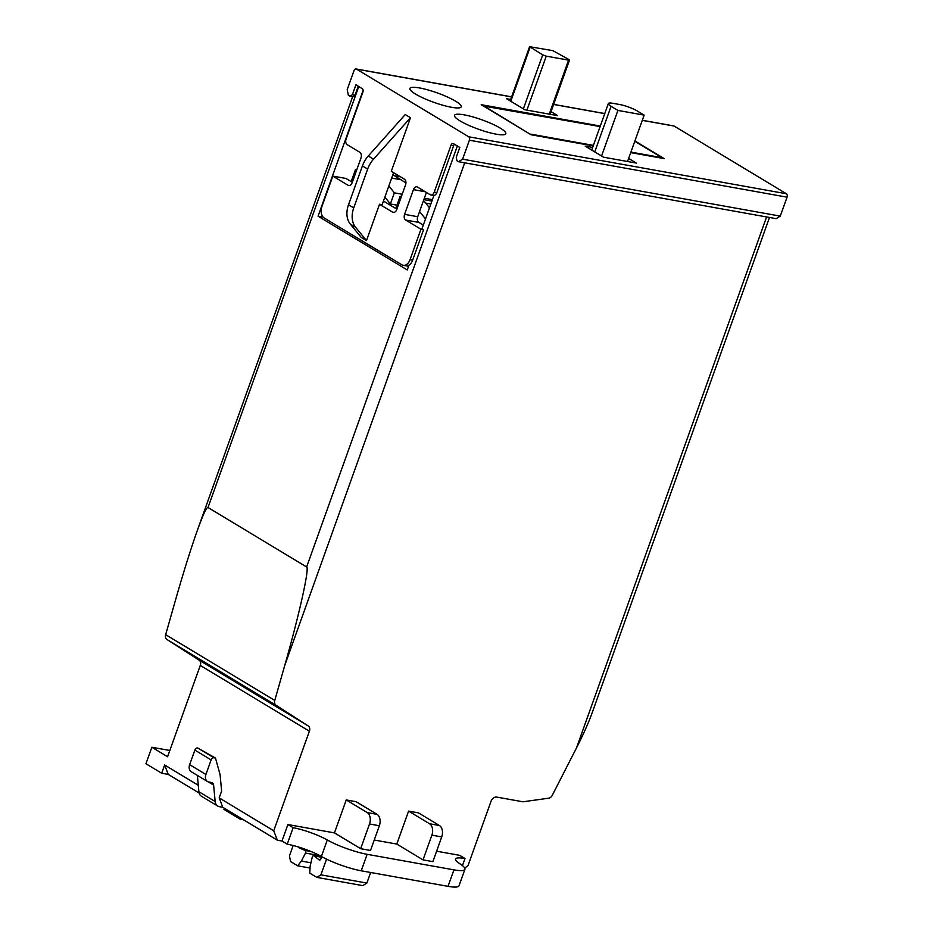 <?xml version="1.0" encoding="UTF-8"?>
<svg xmlns="http://www.w3.org/2000/svg" width="933" height="933" viewBox="0 0 933 933"><rect width="100%" height="100%" fill="white"/><g stroke="black" fill="none" stroke-linecap="round" stroke-linejoin="round"><path stroke-width="1.4" d="M395.569 175.94L400.502 176.827M405.948 182.915L394.018 175.439M352.837 180.745L351.554 180.57L355.543 169.433L356.838 169.596M352.826 180.804L351.554 180.57M388.863 185.924L394.356 192.839L390.367 203.977L384.863 197.073M432.411 199.662L424.328 198.216M402.216 194.251L394.356 192.839M396.957 205.167L390.367 203.977M600.117 126.573L483.364 106.012M630.918 152.102L661.964 157.665L634.79 141.28M483.492 105.662L530.574 134.469M530.702 134.13L593.388 145.373M464.109 114.841A27.244 5.015 -160.3 0 1 492.064 123.902A27.244 5.015 -160.3 0 1 505.814 133.699A27.244 5.015 -160.3 0 1 496.216 134.189A27.244 5.015 -160.3 0 1 468.261 125.127A27.244 5.015 -160.3 0 1 454.511 115.33A27.244 5.015 -160.3 0 1 464.109 114.841M419.523 87.947A27.244 5.015 -160.3 0 1 447.478 97.02A27.244 5.015 -160.3 0 1 461.229 106.817A27.244 5.015 -160.3 0 1 451.63 107.307A27.244 5.015 -160.3 0 1 423.675 98.245A27.244 5.015 -160.3 0 1 409.925 88.448A27.244 5.015 -160.3 0 1 419.523 87.947M552.837 50.65L568.967 59.549L569.515 60.097L568.57 60.144L546.26 56.143L542.714 54.837L529.582 46.697L552.837 50.65M323.121 217.086L318.071 216.188L363.135 90.338M420.946 229.226L410.03 259.724A8.91 5.901 -79.8 0 1 403.208 265.322A8.91 5.901 -79.8 0 1 401.831 264.797L324.206 217.984A8.91 5.901 -79.8 0 1 321.908 206.578L332.824 176.092L348.032 185.259A4.455 2.951 -79.8 0 0 348.72 185.527A4.455 2.951 -79.8 0 0 352.138 182.728L360.989 158.004A4.455 2.951 -79.8 0 0 359.835 152.301L347.251 144.708A4.455 2.951 -79.8 0 1 346.096 139.005L362.914 92.04A2.671 1.773 -79.8 0 0 362.226 88.623L355.94 84.821L352.394 94.711L349.933 96.239L348.359 95.283L347.216 89.58L354.004 70.628A2.671 1.773 -79.8 0 1 356.044 68.949A2.671 1.773 -79.8 0 1 356.464 69.112L468.704 136.789A2.671 1.773 -79.8 0 1 469.392 140.218L462.605 159.17L458.511 161.712L456.937 160.756L456.249 157.339L459.794 147.449L453.496 143.659A2.671 1.773 -79.8 0 0 453.088 143.495A2.671 1.773 -79.8 0 0 451.036 145.175L434.218 192.151A4.455 2.951 -79.8 0 1 430.813 194.95A4.455 2.951 -79.8 0 1 430.125 194.682L417.529 187.09A4.455 2.951 -79.8 0 0 416.841 186.833A4.455 2.951 -79.8 0 0 413.436 189.632L404.584 214.357A4.455 2.951 -79.8 0 0 405.727 220.06L420.946 229.226L423.57 229.705L412.654 260.19A8.91 5.901 100.2 0 1 408.969 265.124L407.243 269.952L318.071 216.188M619.617 104.508A13.354 2.461 -160.3 0 1 637.332 111.015L644.155 115.121L617.903 110.421L611.08 106.304A13.354 2.461 -160.3 0 1 608.351 103.563A13.354 2.461 -160.3 0 1 613.063 103.33L619.617 104.508M627.547 161.491L644.155 115.121M601.575 156.009L617.903 110.421M454.569 144.3A2.671 1.773 -79.8 0 0 453.66 145.653L436.842 192.618A4.455 2.951 100.2 0 1 433.915 195.44L421.996 228.748L423.57 229.705M462.465 865.602L464.996 858.523A26.719 4.91 19.7 0 0 455.584 859.001A26.719 4.91 19.7 0 0 459.887 863.76A31.162 5.738 -160.3 0 1 464.914 869.299L459.013 885.79A31.162 5.738 19.7 0 1 448.027 886.35L361.234 870.792A31.162 5.738 19.7 0 1 321.395 856.459A26.719 4.91 19.7 0 0 287.236 844.19L281.988 841.018L277.346 840.19L273.731 830.778L309.383 731.215A5.341 3.884 121.1 0 0 308.275 725.979L276.016 705.255A5.341 3.884 -58.9 0 1 274.769 700.438L284.717 665.509C299.283 614.602 309.733 567.649 306.63 566.984L208.024 507.517C206.566 507.062 203.021 514.666 197.376 530.329C190.822 548.802 183.568 571.929 175.614 599.721L165.666 634.662A5.341 3.884 121.1 0 0 166.914 639.467L199.172 660.191L308.275 725.979M168.243 774.402L161.689 773.224L164.64 764.99L168.243 774.402L199.126 793.027M222.8 807.302L219.372 806.683A8.91 6.461 121.1 0 1 217.716 806.065A8.91 6.461 121.1 0 1 215.161 801.54L213.61 785.061A4.455 3.231 121.1 0 0 212.327 782.799A4.455 3.231 121.1 0 0 211.499 782.484L208.805 782.006A7.126 5.166 121.1 0 1 207.488 781.516A7.126 5.166 121.1 0 1 205.913 774.472L211.126 759.917A2.671 1.936 121.1 0 1 213.984 757.794L215.476 758.062L220.083 774.682L221.622 791.067L219.185 797.878L222.8 807.302L277.346 840.19M628.644 158.435L636.341 163.077L603.523 157.187L585.166 146.119L592.642 147.461M349.933 96.239L353.106 96.799L355.053 95.189L352.394 94.711M358.26 86.233L355.053 95.189M423.302 225.086L418.859 222.416A4.455 2.951 100.2 0 1 417.716 216.713L426.404 192.443M352.289 182.273L345.945 178.448L332.824 176.092M383.44 201.05L396.875 209.155M551.053 111.645L557.666 115.634L524.847 109.744L506.491 98.676L510.701 99.434M593.201 145.886L531.029 134.749L481.195 104.694L600.304 126.048M634.906 140.941L664.261 158.633L630.731 152.615M410.485 117.721L373.538 159.17L368.29 156.009L405.237 114.549L410.485 117.721L391.312 171.275L404.421 179.183A4.455 2.951 100.2 0 1 405.563 184.886L396.712 209.61A4.455 2.951 100.2 0 1 393.306 212.409A4.455 2.951 100.2 0 1 392.618 212.153L379.509 204.245L382.133 204.712L393.609 172.663M379.509 204.245L366.494 240.597L361.246 237.425L350.307 224.083A22.264 16.164 121.1 0 1 348.499 204.77L362.412 165.911A22.264 16.164 121.1 0 1 368.29 156.009M366.494 240.597L355.555 227.244A22.264 16.164 -58.9 0 1 353.735 207.931L367.649 169.071A22.264 16.164 -58.9 0 1 373.538 159.17M458.511 161.712L776.163 218.66L780.268 216.118L787.055 197.166A2.671 1.773 -79.8 0 0 786.367 193.749L674.116 126.06A2.671 1.773 -79.8 0 0 673.708 125.908L642.312 120.275M462.605 159.17L780.268 216.118M199.172 660.191A5.341 3.884 121.1 0 1 200.28 665.427L167.578 756.745L151.846 747.251L169.829 750.482M326.538 859.141L320.917 874.839L316.823 877.382L309.768 873.125L310.129 866.325L312.24 857.147A1.784 1.178 100.2 0 1 313.686 855.724A1.784 1.178 100.2 0 1 314.059 855.899L319.156 859.864A1.784 1.178 -79.8 0 0 319.518 860.039A1.784 1.178 -79.8 0 0 320.882 858.908L321.698 856.634M298.77 847.094A1.784 1.178 -79.8 0 0 299.411 847.957L305.033 850.453A1.784 1.178 100.2 0 1 305.476 853.065L301.429 861.077L297.65 865.812L290.595 861.567L289.452 855.864L293.16 845.496M316.823 877.382L362.762 885.615L366.867 883.073L320.917 874.839M366.867 883.073L370.658 872.472M310.946 862.78L301.429 861.077M310.036 868.04L297.65 865.812M243.49 819.769L240.189 819.186L240.609 818.031M224.34 808.235L223.932 809.378L240.189 819.186M197.364 775.405L198.892 791.732A8.91 6.461 121.1 0 0 201.458 796.257L217.716 806.065M215.476 758.062L197.714 747.998A2.671 1.936 121.1 0 0 194.869 750.109L189.656 764.663A7.126 5.166 121.1 0 0 191.23 771.708L207.488 781.516M219.185 797.878L273.731 830.778M161.689 773.224L145.945 763.742L151.846 747.251M164.64 764.99L198.286 785.283M769.503 217.471L591.965 713.325C588.396 723.133 583.23 734.691 576.466 747.998L552.254 795.359A4.455 3.231 -58.9 0 1 548.697 798.193L522.981 801.797L496.729 797.097A5.341 3.884 121.1 0 0 491.015 801.33L468.004 865.602L464.727 868.04M208.012 507.517L358.762 86.524M408.596 811.104L418.439 812.865L439.42 825.518L429.577 823.757A8.91 5.901 100.2 0 1 431.874 835.163L423.022 859.876L396.793 844.062L408.596 811.104L429.577 823.757M423.022 859.876L432.865 861.649L441.717 836.924A8.91 5.901 -79.8 0 0 439.42 825.518M281.988 841.018L287.889 824.539L334.446 832.889L346.248 799.931L356.091 801.692L377.072 814.346L367.229 812.573A8.91 5.901 100.2 0 1 369.515 823.979L360.663 848.703L334.446 832.889M374.25 840.027L396.793 844.062M436.597 851.199L459.747 855.351L464.996 858.523M346.248 799.931L367.229 812.573M360.663 848.703L370.506 850.464L379.358 825.752A8.91 5.901 -79.8 0 0 377.072 814.346M464.914 869.299A31.162 5.738 -160.3 0 1 453.928 869.871L367.136 854.313A31.162 5.738 -160.3 0 1 327.296 839.98A26.719 4.91 19.7 0 0 293.137 827.699L287.889 824.539M287.236 844.19L293.137 827.699M397.423 207.627L396.128 207.464L400.129 196.315L401.412 196.478M397.4 207.686L396.128 207.464M425.495 218.975L420.258 212.386A11.581 7.674 -79.8 0 0 419.535 211.604M423.407 200.805A22.264 14.753 100.2 0 1 425.705 203.079L429.483 207.826M401.26 179.801L391.662 178.086M510.783 101.265L530.131 47.245M526.923 110.117L546.26 56.143M523.366 108.858L542.714 54.837M549.245 114.118L568.57 60.144M594.753 151.904L611.08 106.304M410.03 259.724L412.654 260.19M434.218 192.151L436.842 192.618M451.036 145.175L453.66 145.653M367.649 169.071L362.412 165.911M353.735 207.931L348.499 204.77M355.555 227.244L350.307 224.083M392.618 212.153L394.041 212.409M405.727 220.06L418.859 222.416M404.584 214.357L417.716 216.713M413.436 189.632L425.261 191.755M469.392 140.218L787.055 197.166M468.704 136.789L786.367 193.749M356.464 69.112L511.599 96.927M553.631 104.461L604.747 113.628M642.277 120.357L674.116 126.06M348.032 185.259L349.467 185.515M457.368 145.991L306.63 566.984M464.704 162.82L284.717 665.509M321.488 857.229L314.059 855.899M319.926 860.004L319.156 859.864M303.761 848.738L299.411 847.957M311.097 851.549L305.033 850.453M319.914 855.654L305.476 853.065M213.984 757.794L197.714 747.998M211.126 759.917L194.869 750.109M205.913 774.472L189.656 764.663M213.61 785.061L208.374 781.901M215.161 801.54L198.892 791.732M200.28 665.427L309.383 731.215M576.466 747.998L766.611 216.946M441.717 836.924L431.874 835.163M379.358 825.752L369.515 823.979M448.027 886.35L453.928 869.871M361.234 870.792L367.136 854.313M321.395 856.459L327.296 839.98M166.914 639.467L276.016 705.255M165.666 634.662L274.769 700.438M430.859 204L425.705 203.079M394.239 175.462L392.7 175.194M510.176 100.892L529.582 46.697M550.108 114.281L569.515 60.097M591.709 150.061L608.351 103.563M403.208 265.322L408.561 266.278M430.813 194.95L433.903 195.498M356.044 68.949L511.622 96.845M553.654 104.379L604.782 113.546M321.523 857.135L313.686 855.724M197.376 530.329L352.639 96.717M431.897 201.108L423.815 199.662"/></g></svg>
